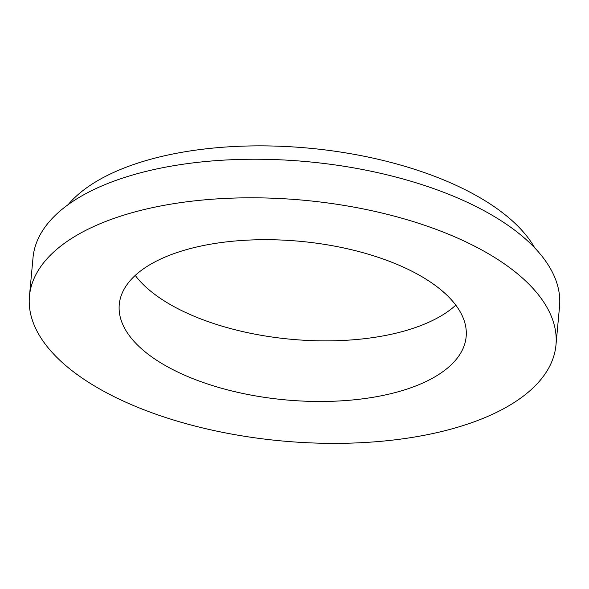 <?xml version="1.0" encoding="UTF-8"?>
<svg xmlns="http://www.w3.org/2000/svg" width="589" height="589" viewBox="0 0 589 589"><rect width="100%" height="100%" fill="white"/><g stroke="black" fill="none" stroke-linecap="round" stroke-linejoin="round"><path stroke-width="0.88" d="M135.249 275.416A174.189 79.618 -174.7 0 0 165.686 301.804A174.189 79.618 -174.7 0 0 455.798 305.154M160.061 362.412A174.189 79.618 -174.7 0 0 348.865 400.299A174.189 79.618 -174.7 0 0 466.157 336.68A174.189 79.618 -174.7 0 0 300.066 241.306A174.189 79.618 -174.7 0 0 119.265 304.498A174.189 79.618 -174.7 0 0 160.061 362.412M91.369 384.065A264.395 120.855 -174.7 0 0 377.939 441.573A264.395 120.855 -174.7 0 0 555.972 345.014A264.395 120.855 -174.7 0 0 303.872 200.253A264.395 120.855 -174.7 0 0 29.45 296.164A264.395 120.855 -174.7 0 0 91.369 384.065M534.746 247.903A245.731 112.322 -174.7 0 0 308.71 148.141A245.731 112.322 -174.7 0 0 68.177 204.619M555.972 345.014L559.55 306.442A264.395 120.855 -174.7 0 0 307.451 161.688A264.395 120.855 -174.7 0 0 33.028 257.599L29.45 296.164"/></g></svg>
